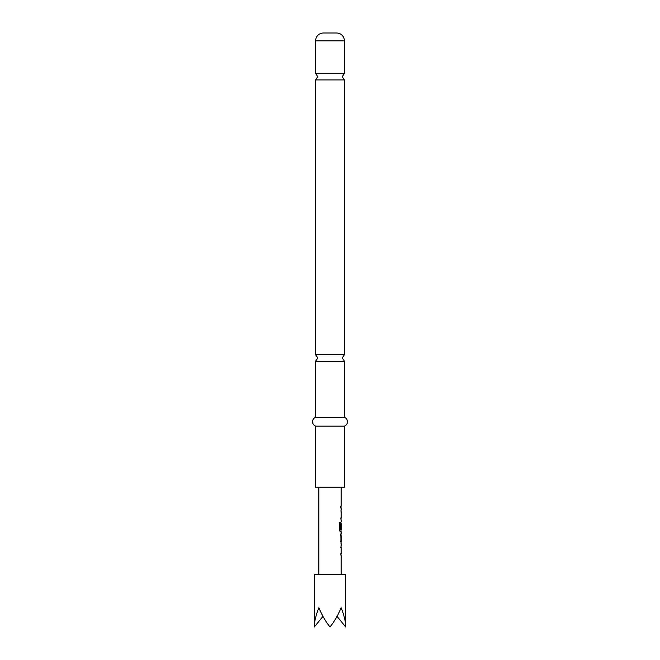 <?xml version="1.0" encoding="UTF-8"?>
<svg xmlns="http://www.w3.org/2000/svg" width="660" height="660" viewBox="0 0 660 660"><rect width="100%" height="100%" fill="white"/><g stroke="black" fill="none" stroke-linecap="round" stroke-linejoin="round"><path stroke-width="0.99" d="M315.587 354.717L315.587 79.918L344.413 79.918L344.413 354.717L315.587 354.717L317.774 357.951L315.587 361.193L344.413 361.193L344.413 417.351L315.587 417.351A4.645 4.645 0 0 0 315.587 426.088L315.587 487.237L344.413 487.237L344.413 426.088L315.587 426.088M345.724 627L345.724 574.588L314.275 574.588L314.275 627C314.341 621.629 315.884 615.211 318.879 607.744C321.981 615.211 325.685 621.629 330 627C334.315 621.629 338.019 615.211 341.121 607.744C344.116 615.211 345.659 621.629 345.724 627L337.029 616.357M323.45 33L336.55 33L323.45 33A7.862 7.862 0 0 0 315.587 40.862L315.587 73.433L317.774 76.675L315.587 79.918M336.55 33A7.862 7.862 0 0 1 344.413 40.862L344.413 73.433L315.587 73.433M344.413 417.351A4.645 4.645 0 0 1 344.413 426.088M315.587 361.193L315.587 417.351M340.609 547.668L341.129 547.668L341.005 546.026M341.005 555.481L340.774 553.839M341.104 543.749L340.783 533.907M340.618 535.738L341.129 535.747L340.783 541.918M341.005 531.638L340.271 531.828L339.471 530.12L339.471 522.415L340.321 522.415L340.321 529.675L341.129 529.79M341.121 523.743L340.774 528.957L341.005 523.619M340.106 531.828L341.179 531.828L341.179 533.907M341.129 511.896L341.005 510.254M341.005 519.717L340.774 518.067M340.783 507.986L340.783 506.146M314.275 627L322.971 616.357M340.609 518.067L341.137 518.067M340.156 522.415L340.362 529.79M340.948 523.743L341.121 528.957M340.956 535.747L341.129 541.918M340.609 553.839L341.129 553.839M344.413 40.862L315.587 40.862M344.413 79.918L342.226 76.675L344.413 73.433M344.413 361.193L342.226 357.951L344.413 354.717M341.179 487.237L341.179 506.154M341.179 507.986L341.179 510.064M341.179 511.896L341.179 518.067M341.179 519.907L341.179 521.986M341.179 523.619L341.179 529.79M341.179 535.738L341.179 541.918M341.179 543.749L341.179 545.828M341.179 547.668L341.179 553.839M341.179 555.67L341.179 574.588M318.821 487.237L318.821 574.588M341.005 506.154L341.005 507.986M341.005 510.064L341.005 511.896M341.005 518.067L341.005 519.907M341.005 529.79L341.005 531.828M341.005 534.097L341.005 535.738M341.005 541.918L341.005 543.568M341.005 545.828L341.005 547.668M341.005 553.839L341.005 555.67"/></g></svg>
